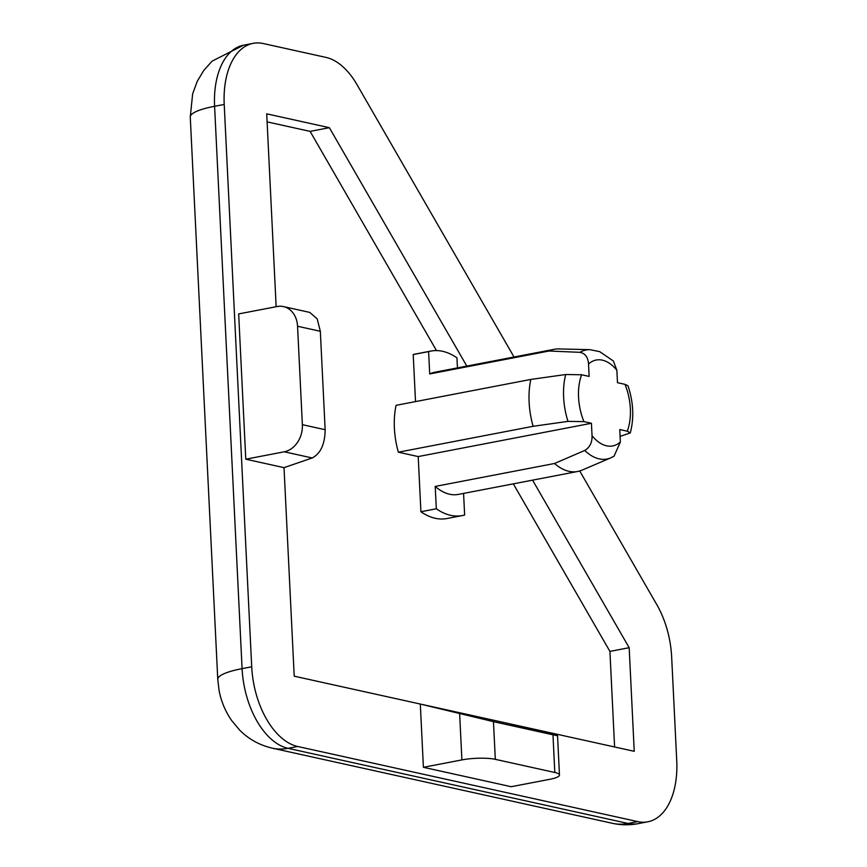 <?xml version="1.0" encoding="UTF-8"?>
<svg xmlns="http://www.w3.org/2000/svg" width="867" height="867" viewBox="0 0 867 867"><rect width="100%" height="100%" fill="white"/><g stroke="black" fill="none" stroke-linecap="round" stroke-linejoin="round"><path stroke-width="1.3" d="M457.44 367.89L456.952 357.854A83.741 48.032 79.1 0 0 442.614 351.308A83.741 48.032 79.1 0 0 430.823 351.081L415.423 354.039A83.741 48.032 79.1 0 0 413.212 354.56L415.521 401.594M430.823 351.081A83.741 48.032 79.1 0 0 428.612 351.59L413.212 354.56M584.737 450.439A55.51 31.841 -100.9 0 0 599.162 458.871A55.51 31.841 -100.9 0 0 610.758 457.874L581.941 470.174A62.207 35.677 -100.9 0 1 577.704 471.475A62.207 35.677 -100.9 0 1 568.936 471.301A62.207 35.677 -100.9 0 1 554.544 463.487L584.737 450.439C589.82 447.415 592.259 442.506 592.042 435.7A43.729 25.089 79.1 0 0 606.553 445.811A43.729 25.089 79.1 0 0 620.371 441.964L619.764 429.544L627.274 431.202A43.729 25.089 79.1 0 0 624.988 384.341L617.477 382.683L616.87 370.263A43.729 25.089 79.1 0 0 602.359 360.152A43.729 25.089 79.1 0 0 588.53 363.999L589.137 376.419L581.638 374.761A43.729 25.089 79.1 0 0 583.924 421.622L591.435 423.28L418.208 456.573L420.907 511.736A83.741 48.032 79.1 0 0 435.234 518.282A83.741 48.032 79.1 0 0 447.036 518.509L462.436 515.551A83.741 48.032 79.1 0 0 464.636 515.031L463.574 493.41M549.039 351.016A62.207 35.677 -100.9 0 1 554.219 349.293A62.207 35.677 -100.9 0 1 558.641 348.924L589.961 349.672A55.51 31.841 -100.9 0 0 579.936 352.327L549.039 351.016L429.707 373.948A62.207 35.677 79.1 0 1 434.887 372.225L554.219 349.293M554.544 463.487L435.212 486.42L436.307 508.777A83.741 48.032 79.1 0 0 450.634 515.323A83.741 48.032 79.1 0 0 462.436 515.551M589.961 349.672L599.682 351.644L613.348 360.975L616.87 370.263M435.212 486.42A62.207 35.677 79.1 0 0 449.605 494.233A62.207 35.677 79.1 0 0 458.372 494.407L577.704 471.475M614.595 746.975L609.924 651.399L513.318 483.84M436.491 350.582L310.115 131.383L267.112 121.879M583.924 421.622L567.983 421.384L533.107 426.304A62.207 35.677 -100.9 0 1 530.81 379.432L396.078 405.333A62.207 35.677 79.1 0 0 398.376 452.195L418.208 456.573M514.033 357.009L356.987 84.619A71.777 41.172 79.1 0 0 325.927 57.385L263.275 43.545A71.777 41.172 79.1 0 0 253.164 43.35A71.777 41.172 79.1 0 0 224.217 104.452L251.712 666.788A71.777 41.172 79.1 0 0 297.652 746.476L637.678 821.602A71.777 41.172 79.1 0 0 647.779 821.797A71.777 41.172 79.1 0 0 676.737 760.706L671.665 657.088A71.777 41.172 79.1 0 0 656.796 604.635L579.73 470.976M284.018 467.649L312.207 457.971L284.268 451.794L245.773 459.196L284.018 467.649L294.216 676.184L634.232 751.31L629.171 647.703L532.566 480.145M245.773 459.196L238.663 313.919L277.158 306.528A23.929 19.031 -77.5 0 1 283.466 306.593L309.736 312.402L317.192 318.85L320.335 331.292L297.554 326.263L302.366 424.667L325.147 429.707L320.335 331.292M466.814 366.091L329.362 127.687L266.711 113.837L276.15 306.723M508.149 723.446L547.478 733.114C558.435 735.823 560.266 736.386 552.973 734.804L557.546 735.725L559.464 775.022A23.929 4.703 177.2 0 1 549.732 779.314L511.237 786.716L423.399 767.306L420.311 704.047L493.464 721.658L495.317 759.34L554.815 772.486L552.973 734.804L493.464 721.658M310.115 131.383L329.362 127.687M609.924 651.399L629.171 647.703M624.988 384.341L627.979 385.75C633.463 402.19 634.221 417.916 630.276 432.936L627.274 431.202M428.612 351.59L429.707 373.948M588.53 363.999C588.108 357.28 585.247 353.378 579.936 352.327M530.81 379.432L565.696 374.522L581.638 374.761M533.107 426.304L398.376 452.195M436.307 508.777L420.907 511.736M591.435 423.28L592.042 435.7M620.371 441.964L614.074 456.172M620.1 436.383L630.276 432.936M495.317 759.34A23.929 4.703 177.2 0 0 461.894 759.904L423.399 767.306M559.464 775.022A23.929 4.703 177.2 0 0 554.815 772.486M297.554 326.263A23.929 19.031 -77.5 0 0 283.466 306.593M284.268 451.794A23.929 19.031 -77.5 0 0 302.366 424.667M325.147 429.707C324.941 444.142 320.627 453.56 312.207 457.971M224.217 104.452L214.593 106.294L242.088 668.641L251.712 666.788M297.652 746.476L288.028 748.329L628.055 823.455L637.678 821.602M461.894 759.904L459.64 713.704M638.155 823.65C629.496 825.286 620.87 825.167 612.275 823.282A59.812 47.566 -77.5 0 0 628.055 823.455A71.777 41.172 79.1 0 0 638.155 823.65L647.779 821.797M242.088 668.641A71.777 41.172 79.1 0 0 288.028 748.329A59.812 47.566 -77.5 0 1 272.26 748.156C259.591 745.208 248.731 739.204 239.671 730.133L231.456 720.282C225.203 711.092 221.085 701.154 219.08 690.435L217.769 679.392A59.812 11.77 -2.8 0 1 242.088 668.641M243.54 45.203A71.777 41.172 79.1 0 0 214.593 106.294A59.812 11.77 -2.8 0 0 190.263 117.045L192.647 93.842L197.188 81.444L203.712 70.53L212.09 61.134L243.54 45.203L253.164 43.35M567.983 421.384A55.51 31.841 -100.9 0 1 565.696 374.522M612.275 823.282L272.26 748.156M217.769 679.392L190.263 117.045M610.758 457.874L614.074 456.183"/></g></svg>
